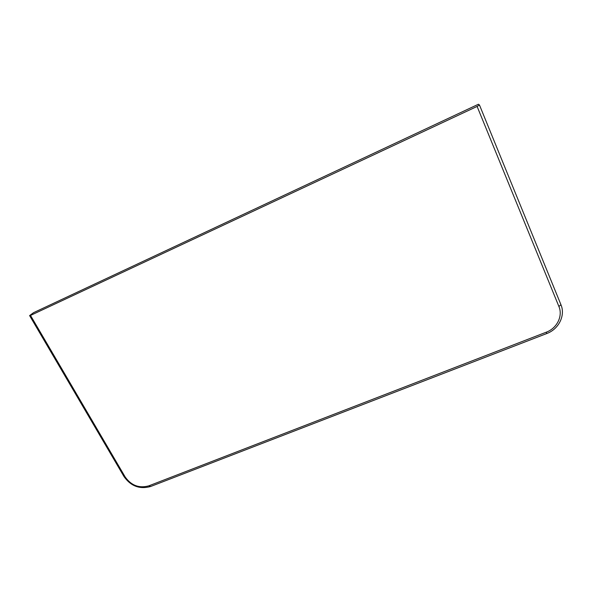 <?xml version="1.0" encoding="UTF-8"?>
<svg xmlns="http://www.w3.org/2000/svg" width="592" height="592" viewBox="0 0 592 592"><rect width="100%" height="100%" fill="white"/><g stroke="black" fill="none" stroke-linecap="round" stroke-linejoin="round"><path stroke-width="0.89" d="M29.6 315.588L30.51 315.432L125.193 476.997C131.313 485.551 139.209 488.489 148.895 485.817L546.268 332.193C556.954 328.301 563.073 316.091 558.907 306.493L477.108 106.434L479.468 105.006L560.942 304.717C565.612 315.499 558.73 329.196 546.749 333.548L150.605 486.506C139.742 489.503 130.876 486.202 124.024 476.619L29.6 315.588L33.574 312.665L478.44 104.244L479.468 105.006M477.108 106.434L30.51 315.432M124.024 476.619L125.193 476.997M150.605 486.506L148.895 485.817M546.749 333.548L546.268 332.193M560.942 304.717L558.907 306.493"/></g></svg>
